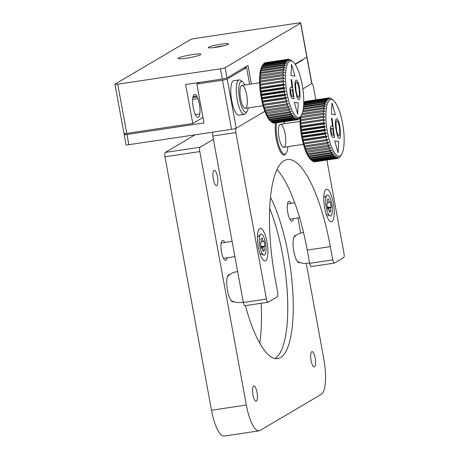 <?xml version="1.0" encoding="UTF-8"?>
<svg xmlns="http://www.w3.org/2000/svg" width="459" height="459" viewBox="0 0 459 459"><rect width="100%" height="100%" fill="white"/><g stroke="black" fill="none" stroke-linecap="round" stroke-linejoin="round"><path stroke-width="0.69" d="M193.262 107.681A11.607 3.316 81.5 0 0 199.654 114.802A11.607 3.316 81.5 0 0 196.045 95.145A11.607 3.316 81.5 0 0 193.262 107.681M202.97 117.464L192.769 123.488L126.753 133.362A3.867 0.425 169.6 0 1 123.964 133.454L114.939 84.278A3.867 0.425 -10.4 0 0 117.728 84.181L126.753 133.362M251.389 83.957L247.998 65.476L226.981 77.887A3.867 0.425 169.6 0 1 222.294 79.034L185.614 84.525L192.769 123.488M300.748 22.95L311.856 83.475A3.867 0.425 169.6 0 1 311.718 83.624L306.859 57.145A3.867 0.425 -10.4 0 0 306.996 56.996A3.867 0.425 169.6 0 1 306.859 57.145L300.611 23.099A3.867 0.425 -10.4 0 0 300.748 22.95A3.867 0.425 -10.4 0 0 297.96 23.048L195.27 38.407A3.867 0.425 -10.4 0 0 190.583 39.554L115.077 84.129A3.867 0.425 -10.4 0 0 114.939 84.278M195.316 114.561L199.82 113.889M192.665 99.408L197.927 98.622M208.742 47.185A10.253 1.13 169.6 0 1 219.723 44.362A10.253 1.13 169.6 0 1 228.548 43.88A10.253 1.13 169.6 0 1 218.662 46.841A10.253 1.13 169.6 0 1 208.375 47.581A10.253 1.13 169.6 0 1 208.742 47.185M301.896 60.077L302.848 59.934L302.774 59.555L306.859 57.145L295.028 64.128M222.294 79.034L220.418 68.821A3.867 0.425 -10.4 0 0 225.105 67.674L226.981 77.887M300.611 23.099L225.105 67.674M220.418 68.821L117.728 84.181M178.505 58A11.607 1.279 169.6 0 1 190.938 54.81A11.607 1.279 169.6 0 1 200.922 54.26A11.607 1.279 169.6 0 1 189.733 57.616A11.607 1.279 169.6 0 1 178.086 58.454A11.607 1.279 169.6 0 1 178.505 58M302.848 59.934L295.235 64.426M249.627 84.221L246.575 67.576L243.723 68.001M196.745 96.103L193.055 96.654M197.198 96.935L192.866 97.583M125.961 133.466L124.314 134.441A3.867 0.425 -10.4 0 0 124.171 134.59A3.867 0.425 -10.4 0 0 126.959 134.498L203.98 122.978L196.825 84.014L222.5 80.17A3.867 0.425 -10.4 0 0 227.188 79.023L246.575 67.576M227.188 79.023L236.213 128.199L264.843 111.302L236.213 128.199A3.867 0.425 169.6 0 1 231.525 129.352L222.5 80.17M302.842 88.862L311.718 83.624L302.842 88.862M126.959 134.498L128.836 144.711L231.525 129.352M128.836 144.711A3.867 0.425 169.6 0 1 126.047 144.803L124.171 134.59M196.825 84.014L199.47 82.448M233.62 301.672A13.764 3.93 -98.5 0 1 231.893 301.408A13.764 3.93 -98.5 0 1 227.222 288.82A13.764 3.93 -98.5 0 1 228.008 275.417A13.764 3.93 -98.5 0 1 228.639 274.786A13.764 3.93 -98.5 0 1 229.58 274.666M224.835 242.484A10.064 2.874 81.5 0 0 222.678 240.459A10.064 2.874 81.5 0 0 221.513 251.98A10.064 2.874 81.5 0 0 225.656 260.362A10.064 2.874 81.5 0 0 227.125 257.792M291.161 203.331A10.064 2.874 81.5 0 0 288.998 201.312A10.064 2.874 81.5 0 0 287.833 212.827A10.064 2.874 81.5 0 0 291.976 221.209A10.064 2.874 81.5 0 0 293.45 218.645M270.471 197.29A90.939 25.979 -98.5 0 1 288.246 254.51A90.939 25.979 -98.5 0 1 277.724 358.599A90.939 25.979 -98.5 0 1 245.41 305.642M269.68 208.42A90.939 25.979 -98.5 0 1 282.744 255.33A90.939 25.979 -98.5 0 1 274.895 358.496M306.273 263.374L323.87 359.265A30.96 8.841 -98.5 0 1 321.26 394.344L260.041 430.485A30.96 8.841 -98.5 0 1 259.071 430.84A30.96 8.841 -98.5 0 1 246.328 405.039L199.808 151.585L164.965 156.794A3.867 1.107 -98.5 0 1 165.292 152.411L195.138 134.791M259.071 430.84L224.227 436.05A30.96 8.841 -98.5 0 1 211.484 410.254L164.965 156.794M165.292 152.411L200.135 147.201A3.867 1.107 81.5 0 0 199.808 151.585M200.135 147.201L213.395 139.37M297.937 217.968L300.714 233.103M261.2 303.279A100.613 28.745 -98.5 0 1 259.777 343.212M217.446 176.813A7.74 2.209 -98.5 0 1 216.55 185.671A7.74 2.209 -98.5 0 1 213.217 178.344A7.74 2.209 -98.5 0 1 214.255 170.364A7.74 2.209 -98.5 0 1 217.446 176.813M315.178 358.106A7.74 2.209 -98.5 0 1 314.283 366.965A7.74 2.209 -98.5 0 1 310.95 359.638A7.74 2.209 -98.5 0 1 311.994 351.657A7.74 2.209 -98.5 0 1 315.178 358.106M257.017 392.439A7.74 2.209 -98.5 0 1 256.122 401.298A7.74 2.209 -98.5 0 1 252.789 393.971A7.74 2.209 -98.5 0 1 253.833 385.99A7.74 2.209 -98.5 0 1 257.017 392.439M299.939 262.519A13.764 3.93 -98.5 0 1 298.212 262.255A13.764 3.93 -98.5 0 1 293.542 249.673A13.764 3.93 -98.5 0 1 294.328 236.27A13.764 3.93 -98.5 0 1 294.959 235.633A13.764 3.93 -98.5 0 1 295.9 235.513M315.821 99.838L313.434 86.808A3.867 1.107 81.5 0 0 311.839 83.584A3.867 1.107 81.5 0 0 311.718 83.624M236.213 128.199A3.867 1.107 81.5 0 0 235.886 132.582L266.438 299.033A3.867 1.107 81.5 0 0 268.027 302.257A3.867 1.107 81.5 0 0 268.154 302.211L277.334 296.795A3.867 1.107 81.5 0 0 277.661 292.406L275.228 279.17A104.48 29.846 -98.5 0 1 287.323 159.571A104.48 29.846 -98.5 0 1 330.325 246.644L332.758 259.88A3.867 1.107 81.5 0 0 334.353 263.105A3.867 1.107 81.5 0 0 334.473 263.064L343.653 257.642A3.867 1.107 81.5 0 0 343.98 253.259L326.865 160.007M311.368 266.518A3.867 1.107 -98.5 0 1 311.242 266.564A3.867 1.107 -98.5 0 1 309.653 263.34L332.758 259.88M277.001 169.543A104.48 29.846 -98.5 0 1 307.22 250.098L309.653 263.34M235.886 132.582L212.781 136.042A3.867 1.107 -98.5 0 1 212.775 132.152M212.781 136.042L243.333 302.487L266.438 299.033M245.049 305.671A3.867 1.107 -98.5 0 1 244.922 305.711A3.867 1.107 -98.5 0 1 243.333 302.487M324.662 208.059A16.444 4.699 81.5 0 0 331.427 221.766A16.444 4.699 81.5 0 0 333.641 204.806A16.444 4.699 81.5 0 0 326.561 189.234A16.444 4.699 81.5 0 0 324.662 208.059M258.342 247.212A16.444 4.699 81.5 0 0 265.107 260.919A16.444 4.699 81.5 0 0 267.322 243.958A16.444 4.699 81.5 0 0 260.242 228.387A16.444 4.699 81.5 0 0 258.342 247.212M278.521 133.902A11.607 3.316 -98.5 0 1 283.002 126.919A11.607 3.316 -98.5 0 1 284.741 146.553A11.607 3.316 -98.5 0 1 278.521 133.902M284.465 123.7A18.572 5.307 81.5 0 0 283.639 121.784M276.507 122.851A18.572 5.307 81.5 0 0 278.923 145.681A18.572 5.307 81.5 0 0 286.273 153.094A18.572 5.307 81.5 0 0 287.902 146.662M286.273 153.094L285.716 153.926A19.347 5.525 -98.5 0 1 284.219 155.039A19.347 5.525 -98.5 0 1 277.408 144.017A19.347 5.525 -98.5 0 1 275.457 123.006M259.869 246.305A10.643 3.041 81.5 0 0 263.713 255.095A10.643 3.041 81.5 0 0 265.681 244.199A10.643 3.041 81.5 0 0 260.609 234.36A10.643 3.041 81.5 0 0 259.869 246.305M263.908 247.017L264.946 246.408L263.919 240.82L262.887 241.434L262.278 238.118L260.832 238.973L261.441 242.283L260.408 242.897L261.429 248.48L262.468 247.871L263.076 251.182L264.516 250.333L263.908 247.017L261.148 246.931M261.028 246.282L264.946 246.408M262.909 250.281L264.516 250.333M261.297 247.745L262.468 247.871M261.395 242.025L262.887 241.434M326.188 207.158A10.643 3.041 81.5 0 0 330.032 215.942A10.643 3.041 81.5 0 0 332 205.053A10.643 3.041 81.5 0 0 326.928 195.207A10.643 3.041 81.5 0 0 326.188 207.158M330.233 207.864L331.266 207.256L330.239 201.667L329.206 202.281L328.598 198.965L327.152 199.82L327.76 203.13L326.728 203.744L327.749 209.333L328.787 208.719L329.396 212.035L330.841 211.18L330.233 207.864L327.468 207.778M327.347 207.129L331.266 207.256M329.229 211.129L330.841 211.18M327.617 208.593L328.787 208.719M327.715 202.872L329.206 202.281M247.143 111.273L245.743 113.344A17.413 4.974 -98.5 0 1 244.395 114.348A17.413 4.974 -98.5 0 1 238.651 105.765A17.413 4.974 -98.5 0 1 236.305 87.916A17.413 4.974 -98.5 0 1 239.242 79.906A17.413 4.974 -98.5 0 1 240.826 80.468L242.771 82.046A15.48 4.424 81.5 0 0 238.755 88.662A15.48 4.424 81.5 0 0 241.48 106.442A15.48 4.424 81.5 0 0 247.143 111.273A15.48 4.424 81.5 0 0 248.262 107.899M239.242 79.906L233.74 80.727A17.413 4.974 81.5 0 0 230.808 88.736A17.413 4.974 81.5 0 0 233.149 106.586A17.413 4.974 81.5 0 0 238.892 115.175L244.395 114.348M244.825 84.938A15.48 4.424 81.5 0 0 242.771 82.046M239.977 90.71A11.607 3.316 81.5 0 0 245.089 108.335A11.607 3.316 81.5 0 0 245.886 91.513A11.607 3.316 81.5 0 0 239.977 90.71M297.696 114.102L298.258 102.931L294.305 102.305L297.702 114.102L298.258 102.931L294.311 102.305M291.006 75.523L294.953 76.148L291.563 64.358L291.006 75.523M298.769 99.569C298.057 99.431 297.38 98.352 296.738 96.321L295.326 89.253C294.603 83.75 294.948 80.646 296.359 79.952C297.994 81.232 299.125 84.617 299.75 90.107L300.054 96.947C299.888 98.788 299.463 99.66 298.769 99.569C299.463 99.66 299.888 98.788 300.054 96.947L299.75 90.107C299.125 84.617 297.994 81.232 296.353 79.952C294.948 80.646 294.603 83.75 295.326 89.253M298.126 117.544A28.636 8.182 81.5 0 0 301.087 115.897A28.636 8.182 81.5 0 0 302.722 88.019A28.636 8.182 81.5 0 0 293.003 61.833A28.636 8.182 81.5 0 0 285.871 84.892A28.636 8.182 81.5 0 0 298.126 117.544M292.067 98.507L290.914 96.763L290.105 92.81L289.956 88.679L290.599 87.353L292.079 87.583L291.092 79.596L291.672 79.682L294.03 98.817L292.067 98.507M270.712 121.262A29.41 8.4 -98.5 0 1 270.632 121.205A29.41 8.4 -98.5 0 1 270.529 121.113L271.9 122.226L294.638 118.824L295.464 117.384L294.219 118.474L271.481 121.87L270.529 121.113A29.41 8.4 -98.5 0 1 269.479 120.063L270.816 121.205L293.553 117.802L294.42 116.334L293.129 117.309L270.391 120.711L269.479 120.063A29.41 8.4 -98.5 0 1 268.429 118.674L269.72 119.828L292.458 116.425L293.37 114.939L292.039 115.8L269.295 119.197L268.429 118.674A29.41 8.4 -98.5 0 1 267.385 116.959L268.63 118.112L291.373 114.71L292.326 113.23L290.954 113.952L268.211 117.355L267.385 116.959A29.41 8.4 -98.5 0 1 266.358 114.945L267.563 116.075L290.3 112.673L291.299 111.216L289.893 111.807L267.155 115.209L266.358 114.945A29.41 8.4 -98.5 0 1 265.365 112.662L266.524 113.752L289.262 110.349L290.306 108.932L265.365 112.662A29.41 8.4 -98.5 0 1 264.418 110.126L265.526 111.164L288.263 107.762L289.359 106.396L264.418 110.126A29.41 8.4 -98.5 0 1 263.529 107.377L288.47 103.648L263.529 107.377A29.41 8.4 -98.5 0 1 262.709 104.445L287.644 100.716L262.709 104.445A29.41 8.4 -98.5 0 1 261.963 101.376L286.904 97.647L285.389 97.503L262.646 100.905L261.963 101.376A29.41 8.4 -98.5 0 1 261.309 98.203L286.25 94.468L284.723 94.187L261.986 97.589L261.309 98.203A29.41 8.4 -98.5 0 1 260.746 94.961L285.687 91.232L284.161 90.807L261.423 94.21L260.746 94.961A29.41 8.4 -98.5 0 1 260.293 91.697L285.234 87.967L283.708 87.417L260.97 90.819L260.293 91.697A29.41 8.4 -98.5 0 1 259.943 88.449L284.884 84.72L283.369 84.049L260.632 87.451L259.943 88.449A29.41 8.4 -98.5 0 1 259.714 85.259L284.649 81.53L283.151 80.75L260.414 84.152L259.714 85.259A29.41 8.4 -98.5 0 1 259.593 82.167L284.534 78.437L283.054 77.565L260.316 80.962L259.593 82.167A29.41 8.4 -98.5 0 1 259.593 79.212L284.534 75.483L283.077 74.524L260.339 77.927L259.593 79.212A29.41 8.4 -98.5 0 1 259.714 76.435L284.649 72.706L283.226 71.673L260.483 75.075L259.714 76.435A29.41 8.4 -98.5 0 1 259.949 73.865L260.632 73.44L283.375 70.038L284.884 70.135L283.49 69.051L260.752 72.447L259.949 73.865A29.41 8.4 -98.5 0 1 260.293 71.535L260.97 70.967L283.714 67.571L285.234 67.806L283.874 66.681L261.137 70.084L260.293 71.535A29.41 8.4 -98.5 0 1 260.752 69.475L261.423 68.775L284.167 65.373L285.687 65.746L284.368 64.599L261.63 68.001L260.752 69.475A29.41 8.4 -98.5 0 1 261.309 67.714L261.986 66.882L284.729 63.48L286.25 63.985L284.97 62.831L262.232 66.234L261.309 67.714A29.41 8.4 -98.5 0 1 261.969 66.274L262.651 65.316L285.389 61.913L286.904 62.544L285.67 61.397L262.932 64.799L261.969 66.274A29.41 8.4 -98.5 0 1 262.33 65.677L263.168 64.432A30.569 8.732 81.5 0 1 263.409 64.094L286.146 60.697L287.65 61.437L286.462 60.318L263.724 63.721A30.569 8.732 81.5 0 1 264.246 63.239L286.984 59.836L288.47 60.68L287.334 59.607L264.596 63.009A30.569 8.732 81.5 0 1 265.159 62.757L287.896 59.354L289.365 60.29L288.269 59.268A30.569 8.732 -98.5 0 1 288.275 59.268A30.569 8.732 -98.5 0 1 288.872 59.251L289.015 59.349M289.268 59.314A30.569 8.732 -98.5 0 1 289.899 59.527L290.197 59.75M265.537 62.671L288.275 59.268L265.531 62.671A30.569 8.732 81.5 0 0 265.537 62.671A30.569 8.732 81.5 0 0 265.531 62.671L265.503 62.705M287.334 59.607A30.569 8.732 -98.5 0 1 287.896 59.354M286.462 60.318A30.569 8.732 -98.5 0 1 286.984 59.836M263.724 63.721L263.466 64.088M285.67 61.397A30.569 8.732 -98.5 0 1 286.146 60.697M263.168 64.432A30.569 8.732 81.5 0 0 262.932 64.799M284.97 62.831A30.569 8.732 -98.5 0 1 285.389 61.913M262.651 65.316A30.569 8.732 81.5 0 0 262.232 66.234M284.368 64.599A30.569 8.732 -98.5 0 1 284.729 63.48M261.986 66.882A30.569 8.732 81.5 0 0 261.63 68.001M283.874 66.681A30.569 8.732 -98.5 0 1 284.167 65.373M261.423 68.775A30.569 8.732 81.5 0 0 261.137 70.084M283.49 69.051A30.569 8.732 -98.5 0 1 283.714 67.571M260.97 70.967A30.569 8.732 81.5 0 0 260.752 72.447M283.226 71.673A30.569 8.732 -98.5 0 1 283.375 70.038M260.632 73.44A30.569 8.732 81.5 0 0 260.483 75.075M283.077 74.524A30.569 8.732 -98.5 0 1 283.151 72.757M260.414 76.16A30.569 8.732 81.5 0 0 260.339 77.927M283.054 77.565A30.569 8.732 -98.5 0 1 283.054 75.683M260.316 79.086A30.569 8.732 81.5 0 0 260.316 80.962M259.593 82.167L284.534 78.437M283.151 80.75A30.569 8.732 -98.5 0 1 283.077 78.787M260.339 82.184A30.569 8.732 81.5 0 0 260.414 84.152M259.714 85.259L284.649 81.53M283.369 84.049A30.569 8.732 -98.5 0 1 283.22 82.023M260.483 85.42A30.569 8.732 81.5 0 0 260.632 87.451M259.943 88.449L260.752 88.753L283.49 85.351L284.884 84.72M283.708 87.417A30.569 8.732 -98.5 0 1 283.49 85.351M260.752 88.753A30.569 8.732 81.5 0 0 260.97 90.819M260.293 91.697L261.131 92.133L283.874 88.736L285.234 87.967M284.161 90.807A30.569 8.732 -98.5 0 1 283.874 88.736M261.131 92.133A30.569 8.732 81.5 0 0 261.423 94.21M260.746 94.961L261.63 95.529L284.368 92.127L285.687 91.232M284.723 94.187A30.569 8.732 -98.5 0 1 284.368 92.127M261.63 95.529A30.569 8.732 81.5 0 0 261.986 97.589M261.309 98.203L262.232 98.886L284.97 95.483L286.25 94.468M285.389 97.503A30.569 8.732 -98.5 0 1 284.97 95.483M262.232 98.886A30.569 8.732 81.5 0 0 262.646 100.905M261.963 101.376L262.932 102.168L285.67 98.771L286.904 97.647M286.141 100.722A30.569 8.732 -98.5 0 1 285.67 98.771M262.932 102.168A30.569 8.732 81.5 0 0 263.403 104.124M262.709 104.445L263.718 105.335L286.456 101.938L287.644 100.716M286.984 103.797A30.569 8.732 -98.5 0 1 286.456 101.938M263.718 105.335A30.569 8.732 81.5 0 0 264.241 107.199M263.529 107.377L264.591 108.347L287.328 104.945L288.47 103.648M287.896 106.695A30.569 8.732 -98.5 0 1 287.328 104.945M264.591 108.347A30.569 8.732 81.5 0 0 265.153 110.097M288.866 109.374A30.569 8.732 -98.5 0 1 288.263 107.762M265.526 111.164A30.569 8.732 81.5 0 0 266.128 112.776M289.893 111.807A30.569 8.732 -98.5 0 1 289.262 110.349M266.524 113.752A30.569 8.732 81.5 0 0 267.155 115.209M290.954 113.952A30.569 8.732 -98.5 0 1 290.3 112.673M267.563 116.075A30.569 8.732 81.5 0 0 268.211 117.355M292.039 115.8A30.569 8.732 -98.5 0 1 291.373 114.71M268.63 118.112A30.569 8.732 81.5 0 0 269.295 119.197M293.129 117.309A30.569 8.732 -98.5 0 1 292.458 116.425M269.72 119.828A30.569 8.732 81.5 0 0 270.391 120.711M294.219 118.474A30.569 8.732 -98.5 0 1 293.553 117.802M270.816 121.205A30.569 8.732 81.5 0 0 271.481 121.87M272.657 122.651L295.699 119.478L296.491 118.083L295.292 119.271L272.548 122.668A30.569 8.732 81.5 0 1 271.9 122.226M295.292 119.271A30.569 8.732 -98.5 0 1 294.638 118.824M273.839 123.058L296.721 119.753L297.484 118.416L296.33 119.69L273.593 123.092A30.569 8.732 81.5 0 1 272.956 122.88M296.33 119.69A30.569 8.732 -98.5 0 1 295.699 119.478M297.352 119.701L298.43 118.388L297.323 119.736L274.585 123.138A30.569 8.732 81.5 0 1 274.58 123.138L297.317 119.736A30.569 8.732 -98.5 0 1 297.317 119.736A30.569 8.732 -98.5 0 1 296.721 119.753M273.983 123.155A30.569 8.732 81.5 0 0 274.58 123.138M298.419 119.197L298.264 119.397A30.569 8.732 -98.5 0 1 297.696 119.65M299.388 118.319L299.13 118.686A30.569 8.732 -98.5 0 1 298.608 119.168M301.087 115.897L299.687 117.974A30.569 8.732 -98.5 0 1 299.452 118.313M296.606 82.127C296.072 82.069 295.757 82.781 295.659 84.267L295.935 89.591C296.394 93.739 297.237 96.338 298.47 97.383L299.434 95.346L299.17 90.027C298.717 85.804 297.857 83.171 296.606 82.127C296.072 82.069 295.757 82.781 295.659 84.267L295.935 89.591C296.394 93.739 297.237 96.338 298.47 97.383L299.429 95.346M290.306 59.733A30.569 8.732 -98.5 0 1 290.96 60.181L293.003 61.833M290.886 89.534L290.685 92.902L291.798 96.327L293.181 96.545L292.349 89.763L290.886 89.534L290.679 92.902L291.798 96.327L293.181 96.545L292.349 89.763L290.886 89.534M294.953 76.148L291.563 64.358M289.956 88.685L290.599 87.353L292.079 87.583L291.092 79.596L291.672 79.682L294.03 98.817M331.404 114.171L335.357 114.796L331.966 103L331.404 114.171M334.709 140.953L338.099 152.744L338.662 141.579L334.709 140.953L338.662 141.579L338.099 152.744M339.172 138.211C338.461 138.079 337.784 136.994 337.141 134.963L335.73 127.9C335.007 122.392 335.351 119.294 336.757 118.6C338.398 119.874 339.528 123.259 340.148 128.75L340.452 135.589C340.291 137.43 339.861 138.308 339.172 138.211C339.861 138.308 340.291 137.43 340.452 135.589L340.148 128.75C339.528 123.259 338.398 119.874 336.757 118.6C335.351 119.294 335.007 122.392 335.73 127.9M338.524 156.186A28.636 8.182 81.5 0 0 341.49 154.545A28.636 8.182 81.5 0 0 343.125 126.661A28.636 8.182 81.5 0 0 333.4 100.481A28.636 8.182 81.5 0 0 326.269 123.534A28.636 8.182 81.5 0 0 338.524 156.186M332.465 137.149L331.312 135.405L330.509 131.458L330.36 127.327L331.002 125.995L332.482 126.231L331.496 118.238L332.069 118.33L334.433 137.459L332.465 137.149M303.749 102.822A30.569 8.732 81.5 0 1 303.806 102.741L326.55 99.339L328.053 100.079L326.865 98.96L304.128 102.363A30.569 8.732 81.5 0 1 304.65 101.887L327.387 98.484L328.874 99.328L327.732 98.249L304.994 101.651A30.569 8.732 81.5 0 1 305.562 101.399L328.3 98.002L329.763 98.932L328.673 97.916A30.569 8.732 -98.5 0 1 328.678 97.916L305.906 101.347M305.935 101.313A30.569 8.732 81.5 0 1 305.941 101.313L328.678 97.916A30.569 8.732 -98.5 0 1 329.275 97.893L329.419 97.996M329.665 97.956A30.569 8.732 -98.5 0 1 330.296 98.174L330.6 98.398M327.732 98.249A30.569 8.732 -98.5 0 1 328.3 98.002M326.865 98.96A30.569 8.732 -98.5 0 1 327.387 98.484M304.128 102.363L303.869 102.73M303.715 103.86L325.792 100.555L327.307 101.187L326.074 100.045L303.732 103.384M326.074 100.045A30.569 8.732 -98.5 0 1 326.55 99.339M303.64 105.34L325.127 102.122L326.653 102.632L325.374 101.473L303.674 104.721M325.374 101.473A30.569 8.732 -98.5 0 1 325.792 100.555M303.491 107.171L324.565 104.015L326.091 104.394L324.771 103.246L303.56 106.419M324.771 103.246A30.569 8.732 -98.5 0 1 325.127 102.122M303.215 109.34L324.111 106.213L325.638 106.448L324.278 105.323L303.342 108.456M324.278 105.323A30.569 8.732 -98.5 0 1 324.565 104.015M302.716 111.835L323.773 108.685L325.288 108.777L323.893 107.693L302.946 110.826M323.893 107.693A30.569 8.732 -98.5 0 1 324.111 106.213M301.77 114.658L325.052 111.348L323.624 110.321L302.223 113.522M323.624 110.321A30.569 8.732 -98.5 0 1 323.773 108.685M311.116 159.91A29.41 8.4 -98.5 0 1 311.036 159.847A29.41 8.4 -98.5 0 1 310.927 159.761L312.298 160.874L335.041 157.471L335.868 156.026L334.622 157.116L311.879 160.518L310.927 159.761A29.41 8.4 -98.5 0 1 309.882 158.705L311.213 159.847L333.957 156.45L334.823 154.976L333.532 155.957L310.795 159.353L309.882 158.705A29.41 8.4 -98.5 0 1 308.832 157.317L310.123 158.47L332.861 155.067L333.773 153.587L332.436 154.442L309.699 157.844L308.832 157.317A29.41 8.4 -98.5 0 1 307.788 155.607L309.033 156.754L331.771 153.352L332.723 151.877L331.352 152.6L308.614 156.003L307.788 155.607A29.41 8.4 -98.5 0 1 306.761 153.593L307.966 154.723L330.704 151.321L331.702 149.863L330.296 150.449L307.553 153.851L306.761 153.593A29.41 8.4 -98.5 0 1 305.769 151.304L306.922 152.394L329.665 148.997L330.709 147.574L305.769 151.304A29.41 8.4 -98.5 0 1 304.822 148.773L305.929 149.812L328.667 146.41L329.763 145.038L304.822 148.773A29.41 8.4 -98.5 0 1 303.933 146.019L328.868 142.29L303.933 146.019A29.41 8.4 -98.5 0 1 303.106 143.093L328.047 139.364L303.106 143.093A29.41 8.4 -98.5 0 1 302.366 140.024L327.301 136.289L325.787 136.151L303.049 139.553L302.366 140.024A29.41 8.4 -98.5 0 1 301.706 136.845L326.647 133.116L325.127 132.835L302.383 136.231L301.706 136.845A29.41 8.4 -98.5 0 1 301.15 133.603L326.091 129.874L324.565 129.455L301.827 132.858L301.15 133.603A29.41 8.4 -98.5 0 1 300.691 130.339L325.632 126.609L324.111 126.064L301.374 129.461L300.691 130.339A29.41 8.4 -98.5 0 1 300.347 127.091L325.288 123.362L323.773 122.696L301.035 126.099L300.347 127.091A29.41 8.4 -98.5 0 1 300.111 123.901L325.052 120.172L323.555 119.397L300.817 122.8L300.111 123.901A29.41 8.4 -98.5 0 1 299.997 120.815L324.932 117.085L323.457 116.207L300.714 119.61L299.997 120.815A29.41 8.4 -98.5 0 1 299.997 117.86L324.938 114.13L323.48 113.172L300.743 116.569L299.997 117.86L300.714 117.751M323.48 113.172A30.569 8.732 -98.5 0 1 323.555 111.399M323.457 116.207A30.569 8.732 -98.5 0 1 323.457 114.331M300.714 117.728A30.569 8.732 81.5 0 0 300.714 119.61M299.997 120.815L324.932 117.085M323.555 119.397A30.569 8.732 -98.5 0 1 323.48 117.429M300.743 120.832A30.569 8.732 81.5 0 0 300.817 122.8M300.111 123.901L325.052 120.172M323.773 122.696A30.569 8.732 -98.5 0 1 323.624 120.665M300.886 124.068A30.569 8.732 81.5 0 0 301.035 126.099M300.347 127.091L301.15 127.395L323.893 123.999L325.288 123.362M324.111 126.064A30.569 8.732 -98.5 0 1 323.893 123.999M301.15 127.395A30.569 8.732 81.5 0 0 301.374 129.461M300.691 130.339L301.534 130.781L324.272 127.378L325.632 126.609M324.565 129.455A30.569 8.732 -98.5 0 1 324.272 127.378M301.534 130.781A30.569 8.732 81.5 0 0 301.827 132.858M301.15 133.603L302.028 134.171L324.771 130.769L326.091 129.874M325.127 132.835A30.569 8.732 -98.5 0 1 324.771 130.769M302.028 134.171A30.569 8.732 81.5 0 0 302.383 136.231M301.706 136.845L302.63 137.534L325.374 134.131L326.647 133.116M325.787 136.151A30.569 8.732 -98.5 0 1 325.374 134.131M302.63 137.534A30.569 8.732 81.5 0 0 303.049 139.553M302.366 140.024L303.33 140.815L326.074 137.413L327.301 136.289M326.544 139.37A30.569 8.732 -98.5 0 1 326.074 137.413M303.33 140.815A30.569 8.732 81.5 0 0 303.806 142.766M303.106 143.093L304.122 143.983L326.86 140.58L328.047 139.364M327.382 142.445A30.569 8.732 -98.5 0 1 326.86 140.58M304.122 143.983A30.569 8.732 81.5 0 0 304.644 145.847M303.933 146.019L304.988 146.995L327.732 143.592L328.868 142.29M328.294 145.342A30.569 8.732 -98.5 0 1 327.732 143.592M304.988 146.995A30.569 8.732 81.5 0 0 305.556 148.739M329.269 148.022A30.569 8.732 -98.5 0 1 328.667 146.41M305.929 149.812A30.569 8.732 81.5 0 0 306.532 151.418M305.769 151.304L306.446 151.206M330.296 150.449A30.569 8.732 -98.5 0 1 329.665 148.997M306.922 152.394A30.569 8.732 81.5 0 0 307.553 153.851M331.352 152.6A30.569 8.732 -98.5 0 1 330.704 151.321M307.966 154.723A30.569 8.732 81.5 0 0 308.614 156.003M332.436 154.442A30.569 8.732 -98.5 0 1 331.771 153.352M309.033 156.754A30.569 8.732 81.5 0 0 309.699 157.844M333.532 155.957A30.569 8.732 -98.5 0 1 332.861 155.067M310.123 158.47A30.569 8.732 81.5 0 0 310.795 159.353M334.622 157.116A30.569 8.732 -98.5 0 1 333.957 156.45M311.213 159.847A30.569 8.732 81.5 0 0 311.879 160.518M313.061 161.298L336.097 158.126L336.895 156.726L335.69 157.913L312.952 161.316A30.569 8.732 81.5 0 1 312.298 160.874M335.69 157.913A30.569 8.732 -98.5 0 1 335.041 157.471M314.243 161.7L337.124 158.401L337.887 157.064L336.728 158.338L313.99 161.74A30.569 8.732 81.5 0 1 313.359 161.522M336.728 158.338A30.569 8.732 -98.5 0 1 336.097 158.126M337.755 158.349L337.726 158.378A30.569 8.732 -98.5 0 1 337.721 158.384L314.989 161.78A30.569 8.732 81.5 0 0 314.989 161.78L337.721 158.384A30.569 8.732 -98.5 0 1 337.124 158.401M314.386 161.803A30.569 8.732 81.5 0 0 314.983 161.78M338.817 157.839L338.662 158.045A30.569 8.732 -98.5 0 1 338.099 158.298M339.792 156.967L339.534 157.334A30.569 8.732 -98.5 0 1 339.012 157.81M341.49 154.545L340.09 156.622A30.569 8.732 -98.5 0 1 339.849 156.955M330.709 98.381A30.569 8.732 -98.5 0 1 331.358 98.823L333.4 100.481M299.997 117.86A29.41 8.4 -98.5 0 1 300.002 117.51M331.289 128.181L331.082 131.549L332.201 134.969L333.584 135.193L332.746 128.411L331.289 128.181L331.082 131.549L332.201 134.969L333.584 135.193L332.746 128.411L331.289 128.181M337.009 120.774C336.476 120.717 336.16 121.428 336.063 122.914L336.338 128.239C336.797 132.381 337.64 134.98 338.868 136.03L339.832 133.994L339.574 128.669C339.115 124.446 338.26 121.813 337.009 120.774C336.476 120.717 336.16 121.428 336.063 122.914L336.338 128.239C336.797 132.387 337.64 134.98 338.868 136.03L339.832 133.994M335.357 114.796L331.966 103M330.36 127.327L331.002 125.995L332.477 126.231L331.496 118.238L332.069 118.33L334.433 137.465M223.929 45.705A10.253 1.13 -10.4 0 0 213.343 47.65M211.484 410.254L246.328 405.039M330.325 246.644L307.22 250.098M334.353 263.105L311.242 266.564M268.027 302.257L244.922 305.711M289.813 219.184L299.612 217.721L289.813 219.184M287.523 203.876L294.747 202.798L287.523 203.876M223.493 258.337L234.916 256.627L223.493 258.337M221.204 243.029L232.116 241.394L221.204 243.029M259.903 253.488L263.713 255.095M257.436 237.01L260.609 234.36M326.223 214.342L330.032 215.942M323.756 197.858L326.928 195.207M231.038 300.473A15.48 15.48 0 0 0 243.23 301.924M237.67 271.653A15.48 15.48 0 0 0 227.463 276.565M297.357 261.32A15.48 15.48 0 0 0 309.55 262.772M303.531 232.541A15.48 15.48 0 0 0 293.783 237.412M270.632 121.205L271.24 121.692M245.37 108.335L263.041 105.69M241.933 85.374L259.605 82.729M311.036 159.847L311.644 160.34M283.805 147.276L303.445 144.338M280.369 124.309L300.008 121.371"/></g></svg>
